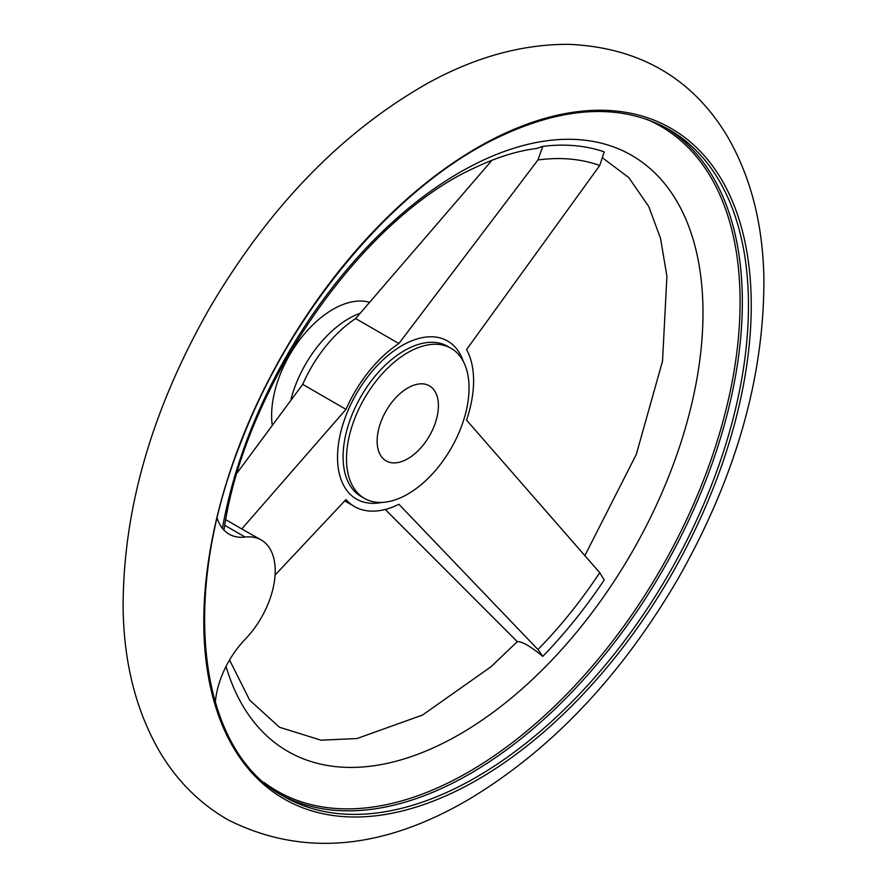 <?xml version="1.0" encoding="UTF-8"?>
<svg xmlns="http://www.w3.org/2000/svg" width="887" height="887" viewBox="0 0 887 887"><rect width="100%" height="100%" fill="white"/><g stroke="black" fill="none" stroke-linecap="round" stroke-linejoin="round"><path stroke-width="1.33" d="M217.204 518.23A67.39 38.906 120 0 0 229.057 534.129A67.39 38.906 120 0 0 245.145 537.067L224.777 525.304M215.308 702.537A67.39 38.906 120 0 1 245.145 639.327A67.39 38.906 120 0 0 261.244 539.995L241.774 528.951L345.985 409.362A98.679 56.979 120 0 1 398.895 343.535L537.932 159.97L542.789 146.388L536.646 148.462C517.254 150.912 496.665 157.332 474.867 167.71C362.129 218.324 244.79 386.122 224.056 529.561L223.812 529.96M542.789 146.388A335.43 193.654 -60 0 1 604.213 151.877L599.734 165.492L466.551 349.578A98.679 56.979 120 0 1 466.551 420.128L599.734 572.669L604.213 579.954A335.43 193.654 -60 0 1 542.789 656.369L537.932 649.539L398.895 504.282A98.679 56.979 120 0 1 354.467 506.532A98.679 56.979 120 0 1 345.985 499.558L275.059 575.098M491.975 160.259L355.62 318.555A98.679 56.979 120 0 0 302.711 384.37L237.284 472.693M385.224 509.471L517.332 641.678C521.833 641.279 530.315 646.179 542.789 656.369M398.895 343.535L355.62 318.555M407.776 458.734A43.319 25.013 -60 0 1 386.111 460.885A43.319 25.013 -60 0 1 386.111 410.858A43.319 25.013 -60 0 1 429.441 385.845A43.319 25.013 -60 0 1 436.082 420.56A43.319 25.013 -60 0 1 407.776 458.734M407.776 494.103A86.649 50.027 -60 0 1 364.446 498.394A86.649 50.027 -60 0 1 364.446 398.352A86.649 50.027 -60 0 1 451.095 348.325A86.649 50.027 -60 0 1 464.378 417.755A86.649 50.027 -60 0 1 407.776 494.103M241.774 528.951L225.786 519.715M345.985 409.362L302.711 384.37M272.121 424.241A86.649 50.027 -60 0 1 301.647 337.315A86.649 50.027 -60 0 1 368.903 302.101M261.244 539.995A67.39 38.906 120 0 0 245.145 537.067M381.909 502.43A91.217 52.666 -60 0 1 338.025 447.835A91.217 52.666 -60 0 1 397.498 348.369A91.217 52.666 -60 0 1 463.313 361.43M537.932 159.97A321.039 185.35 -60 0 1 599.734 165.492M599.734 572.669A321.039 185.35 -60 0 1 537.932 649.539M364.446 498.394L361.031 496.432A86.649 50.027 -60 0 1 361.031 396.378A86.649 50.027 -60 0 1 447.68 346.351L451.095 348.325M291.08 399.006A86.649 50.027 -60 0 1 359.712 313.41M222.437 528.375A344.045 198.633 -60 0 1 592.616 141.332A344.045 198.633 -60 0 1 604.49 595.521A344.045 198.633 -60 0 1 226.041 666.403M646.856 119.335A383.761 221.562 -60 0 1 722.894 421.624A383.761 221.562 -60 0 1 468.735 771.901A383.761 221.562 -60 0 1 264.016 782.423M477.528 779.695A387.109 223.491 -60 0 1 240.477 442.458A387.109 223.491 -60 0 1 714.578 168.73A387.109 223.491 -60 0 1 477.528 779.695M476.164 777.278A385.102 222.338 -60 0 1 283.618 796.349C197.879 750.302 179.019 596.264 241.464 441.061C291.28 311.071 392.919 189.541 493.294 139.725C561.659 105.952 620.135 102.493 668.709 129.336A385.102 222.338 -60 0 1 727.739 437.923A385.102 222.338 -60 0 1 476.164 777.278M665.627 127.617A385.102 222.338 -60 0 1 720.776 437.18A385.102 222.338 -60 0 1 470.032 773.741A385.102 222.338 -60 0 1 280.58 794.541M344.655 500.867L354.467 506.532M229.545 660.006L249.624 700.087L279.427 727.229L321.027 740.19L357.051 738.527L422.556 715.022L491.065 666.702L517.287 641.634M584.821 555.717L636.301 454.41L662.534 361.109L666.913 276.267L660.538 238.392L648.774 206.582L628.761 177.588L603.215 158.352M467.582 800.118C550.483 750.679 620.601 676.947 677.923 578.934C735.445 477.683 764.106 377.94 763.895 279.682C763.119 224.145 750.646 175.87 726.486 134.857C691.472 77.734 639.083 47.576 569.321 44.35C523.008 44.017 476.241 56.735 429.02 82.513C342.515 131.187 269.36 206.449 209.543 308.299C152.165 408.996 123.348 508.351 123.105 606.353C123.626 662.378 135.966 711.086 160.137 752.475C177.356 781.247 200.007 803.7 228.07 819.865C301.591 856.753 381.421 850.167 467.582 800.118"/></g></svg>
